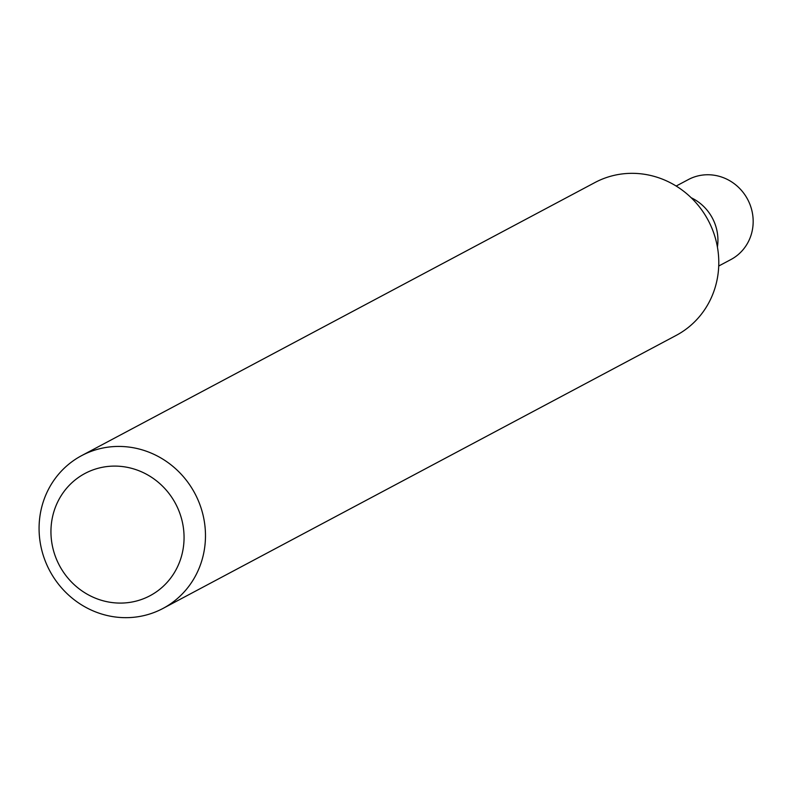<?xml version="1.0" encoding="UTF-8"?>
<svg xmlns="http://www.w3.org/2000/svg" width="791" height="791" viewBox="0 0 791 791"><rect width="100%" height="100%" fill="white"/><g stroke="black" fill="none" stroke-linecap="round" stroke-linejoin="round"><path stroke-width="1.19" d="M86.713 472.573A69.242 65.782 62 0 1 176.512 505.518A69.242 65.782 62 0 1 148.293 596.612A69.242 65.782 62 0 1 58.494 563.667A69.242 65.782 62 0 1 86.713 472.573M83.797 454.528A86.555 82.224 62 0 1 195.466 494.573A86.555 82.224 62 0 1 162.936 608.467A86.555 82.224 62 0 1 160.761 609.574A86.555 82.224 62 0 1 49.091 569.54A86.555 82.224 62 0 1 81.621 455.636A86.555 82.224 62 0 1 83.797 454.528M81.621 455.636L594.941 182.533A86.555 82.224 62 0 1 597.106 181.426A86.555 82.224 62 0 1 708.776 221.46A86.555 82.224 62 0 1 676.246 335.364L162.936 608.467M691.186 197.74A45.295 43.03 62 0 1 717.417 247.039A45.295 43.03 62 0 0 691.186 197.74M676.167 186.043L688.358 179.567A45.295 43.03 62 0 1 689.495 178.984A45.295 43.03 62 0 1 747.93 199.935A45.295 43.03 62 0 1 730.904 259.547L718.722 266.023"/></g></svg>
